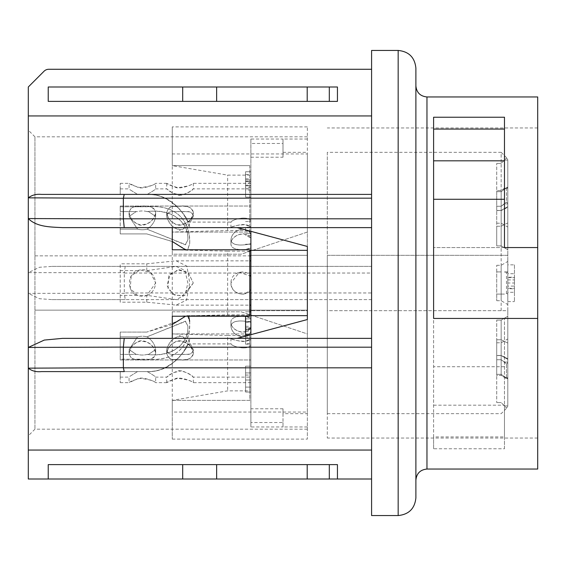 <?xml version="1.0" encoding="UTF-8"?>
<svg xmlns="http://www.w3.org/2000/svg" width="566" height="566" viewBox="0 0 566 566"><rect width="100%" height="100%" fill="white"/><g stroke="black" fill="none" stroke-linecap="round" stroke-linejoin="round"><path stroke-width="0.42" stroke-dasharray="2.83 2.12" d="M506.478 293.407L507.801 294.016L507.801 362.565L507.801 310.684L327.297 310.684L327.297 255.316L507.801 255.316L507.801 203.435L507.801 271.984L506.478 272.593L506.478 293.407L504.476 294.072L501.158 294.072L501.158 300.716L501.158 265.284L501.158 294.072L496.729 294.072L496.729 300.716L496.729 265.284L496.729 271.928L501.158 271.928L496.729 271.928L496.729 294.072L504.476 294.072M327.297 152.325L327.297 413.675L327.297 310.684L507.801 310.684L507.801 255.316L327.297 255.316L327.297 152.325L501.158 152.325L501.158 255.316M501.158 310.684L501.158 152.325L506.478 157.645M507.801 288.313L507.801 264.838L507.801 301.607L507.801 288.313L514.444 288.313L514.444 301.607L514.444 292.304L507.801 292.304M507.801 203.916L507.801 249.74L507.801 206.632L507.801 249.74L507.801 222.94L501.158 226.237L501.158 245.906L501.158 210.467L496.729 210.573L496.729 190.6L496.729 210.573L501.158 210.467L501.158 245.906L501.158 226.237L496.729 226.237L496.729 245.906L496.729 190.6L496.729 226.237L501.158 226.237L507.801 222.94L507.801 203.916L504.476 203.916L501.158 206.265L496.729 206.265L501.158 206.265L501.158 190.6L501.158 206.265L506.478 202.027L504.476 203.916L507.801 203.916M507.801 188.252L507.801 207.283L501.158 210.573L507.801 207.283L507.801 187.855L507.801 188.252L504.476 188.252L506.478 187.311L506.478 202.027L507.801 203.435L506.478 202.027L506.478 187.311L501.158 190.6L496.729 190.6L501.158 190.6L504.476 188.252L507.801 188.252M507.801 187.855L507.801 159.463L507.801 187.855L506.478 187.311L507.801 187.855M507.801 160.079L507.801 227.037L507.801 186.992L501.158 191.655L501.158 223.202L501.158 191.655L496.729 191.655L496.729 223.202L496.729 163.404L496.729 191.655L501.158 191.655L507.801 186.992L507.801 160.079L504.476 160.079L506.478 158.084L501.158 163.404L496.729 163.404L501.158 163.404L504.476 160.079L507.801 160.079M496.729 265.284L501.158 265.284L507.801 261.442L507.801 271.984M507.801 261.442L507.801 294.016M507.801 362.084L507.801 316.26L507.801 359.368L507.801 316.26L507.801 343.06L501.158 339.763L496.729 339.763L496.729 359.735L496.729 339.763L501.158 339.763L501.158 320.094L501.158 339.763L507.801 343.06L507.801 362.084L504.476 362.084L506.478 363.973L506.478 378.689L501.158 375.4L496.729 375.4L496.729 320.094L496.729 375.4L501.158 375.4L501.158 359.735L501.158 375.4L506.478 378.689L507.801 378.145L507.801 358.717L501.158 355.533L501.158 320.094L501.158 355.533L496.729 355.427L501.158 355.427L507.801 358.717L507.801 406.537L507.801 378.145L506.478 378.689L506.478 363.973L501.158 359.735L496.729 359.735L501.158 359.735L504.476 362.084L507.801 362.084M507.801 405.921L507.801 338.963L507.801 379.008L501.158 374.345L501.158 342.798L501.158 374.345L496.729 374.345L496.729 342.798L496.729 402.596L496.729 374.345L501.158 374.345L507.801 379.008L507.801 405.921L504.476 405.921L506.478 407.916L501.158 402.596L496.729 402.596L501.158 402.596L504.476 405.921L507.801 405.921M506.478 158.084L507.801 159.463L506.478 158.084M504.476 271.928L507.801 271.928L504.476 271.928L506.478 272.593M507.801 362.565L506.478 363.973L507.801 362.565M506.478 407.916L507.801 406.537L506.478 407.916M514.444 283L514.444 279.901L514.444 286.099L507.801 286.099L507.801 279.901L507.801 283L514.444 283L514.444 286.099M507.801 279.901L514.444 279.901M507.801 301.607L514.444 301.607M514.444 292.304L514.444 288.759L507.801 288.759M514.444 288.759L514.444 277.687L507.801 277.687M514.444 277.687L514.444 273.696L507.801 273.696M514.444 273.696L514.444 264.838L507.801 264.838M514.444 264.838L514.444 277.241L507.801 277.241M514.444 277.241L514.444 288.313M507.801 283L507.801 286.099M433.606 405.178L504.476 405.178L504.476 436.924L433.606 436.924L433.606 247.561L433.606 448.767L504.476 448.767L504.476 436.924M504.476 448.767L504.476 318.439L537.7 318.439L537.7 247.561L433.606 247.561L537.7 247.561L504.476 247.561L504.476 117.233M433.606 117.233L433.606 318.439L537.7 318.439L504.476 318.439L504.476 405.178M504.476 366.718L433.606 366.718M415.89 283L415.89 85.883L415.89 283M433.606 448.767L433.606 436.924M537.7 96.956L537.7 247.561M537.7 318.439L537.7 469.044M537.7 283L537.7 127.966L537.7 283M327.297 283L327.297 438.034L327.297 283M415.89 497.832L415.89 68.168M249.776 314.823L249.776 316.224L172.262 316.224L227.631 314.823L227.631 251.177L172.262 249.776L249.776 249.776L249.776 314.823L227.631 314.823M249.776 251.177L227.631 251.177M307.197 86.994L329.313 86.994L329.313 101.385L307.197 101.385L307.197 86.994L216.636 86.994L216.636 101.385L182.698 101.385L182.698 86.994L216.636 86.994M216.636 101.385L307.197 101.385M329.313 101.385L48.23 101.385L337.442 101.385L337.442 86.994L329.313 86.994M182.698 86.994L337.442 86.994L48.23 86.994L48.23 101.385L182.698 101.385M216.636 479.006L216.636 464.615L48.23 464.615L337.442 464.615L48.23 464.615L48.23 479.006L337.442 479.006L337.442 464.615L307.197 464.615L307.197 479.006M216.636 464.615L307.197 464.615M62.451 338.369L172.262 338.369L172.262 227.631L62.451 227.631M371.593 515.555L371.593 50.445M371.593 292.969L371.593 266.388L52.037 266.388L39.394 267.286L28.3 272.642L28.3 293.358L124.336 293.301L125.206 299.612L371.593 299.612L371.593 292.969L124.301 292.969L124.301 272.699M172.262 338.369L371.593 338.369L371.593 479.006L371.593 450.048L28.3 450.048L28.3 479.006L48.23 479.006M52.037 266.388L371.593 266.388L371.593 69.271L371.593 338.369M371.593 69.271L48.768 69.271A6.643 6.643 0 0 0 44.07 71.217L28.3 86.994L28.3 115.952L371.593 115.952M337.442 479.006L371.593 479.006M125.206 266.388L124.336 272.699L28.3 272.642L28.3 115.952M28.3 283L28.3 435.82L28.3 283M250.887 255.867L34.943 255.867L34.943 136.823L34.943 429.177L34.943 255.867L34.943 310.133L307.359 310.133L307.359 333.94L241.173 311.795L172.262 311.795L172.262 439.11L172.262 412.048L307.359 412.048L307.359 439.11L307.359 333.94L241.173 311.795L172.262 311.795L172.262 333.94L249.776 333.94L249.776 400.381L172.262 400.381L172.262 412.048M28.3 450.048L28.3 293.358L39.394 298.707L52.037 299.612L125.206 299.612M52.037 299.612L371.593 299.612L371.593 450.048M172.262 153.952L172.262 165.619L249.776 165.619L249.776 232.06L172.262 232.06L172.262 254.205L241.173 254.205L307.359 232.06L307.359 126.89L307.359 153.952L172.262 153.952L172.262 126.89L172.262 254.205L241.173 254.205L307.359 232.06L307.359 310.133L250.887 310.133M34.943 255.867L249.776 255.867M307.359 126.89L172.262 126.89M172.262 439.11L307.359 439.11M307.359 412.048L307.359 310.684L250.887 310.684L307.359 310.684L307.359 153.952M249.776 310.133L34.943 310.133M249.776 165.619L172.262 165.619L227.631 175.127L249.776 175.127L249.776 165.619M307.359 250.335L307.359 315.665L250.887 315.665L250.887 359.962L250.887 315.665L250.887 318.177L250.887 315.665L187.48 315.665M249.776 227.221L245.573 227.221L245.573 230.489L227.631 230.489L172.262 232.06L249.776 232.06L249.776 175.127M227.631 230.489L227.631 175.127M245.573 230.489L245.573 230.956L249.776 230.956M172.262 400.381L249.776 400.381L249.776 390.873L227.631 390.873L172.262 400.381M227.631 335.511L245.573 335.511L245.573 335.079L249.776 335.079L249.776 333.94L172.262 333.94L227.631 335.511L227.631 390.873M249.776 390.873L249.776 335.079M245.573 335.511L245.573 343.732L249.776 343.732M250.887 380.005L250.887 375.046L250.887 380.005L245.573 380.005L245.573 372.923L245.573 387.094L245.573 366.188L245.573 387.094L245.573 380.005L250.887 380.005L245.573 380.005L250.887 380.005L250.887 372.923L250.887 387.094L250.887 366.188L250.887 387.094L250.887 380.005L245.573 380.005L250.887 380.005M245.573 375.046L250.887 375.046M245.573 322.422L245.573 334.824L245.573 322.422L250.887 322.422L250.887 334.824L250.887 322.422M245.573 316.224L245.573 334.824L250.887 334.824L250.887 311.795L250.887 334.824L245.573 334.824M245.573 387.094L245.573 392.054L245.573 387.094L250.887 387.094L250.887 392.054L250.887 387.094L245.573 387.094M245.573 197.152L245.573 174.477L245.573 197.152L245.573 181.212L245.573 197.152L250.887 197.152L250.887 174.477L250.887 197.152L250.887 174.477L250.887 197.152L245.573 197.152L250.887 197.152M245.573 171.731L245.573 194.485L245.573 171.731L250.887 171.731L250.887 194.485L250.887 171.731L250.887 187.325L250.887 171.731L245.573 171.731L250.887 171.731M250.887 337.088L250.887 328.577L250.887 337.088L245.573 337.088L245.573 328.577L245.573 337.088M245.573 331.28L250.887 331.28M245.573 326.32L250.887 326.32L250.887 327.735L245.573 327.735L250.887 327.735L250.887 311.795L245.573 311.795L249.776 311.795M250.887 318.877L245.573 318.877L250.887 318.877M245.573 311.795L250.887 311.795L250.887 326.32M245.573 372.923L250.887 372.923L245.573 372.923M250.887 366.188L245.573 366.188L250.887 366.188M245.573 392.054L250.887 392.054L245.573 392.054M245.573 181.566L250.887 181.566L245.573 181.566M245.573 181.212L250.887 181.212M245.573 174.477L250.887 174.477M245.573 188.74L250.887 188.74M245.573 194.407L250.887 194.407L245.573 194.407M245.573 185.195L250.887 185.195M245.573 179.882L250.887 179.882L245.573 179.882M245.573 178.814L250.887 178.814M250.887 231.324L250.887 143.467L283 143.467L283 157.228L283 152.325L307.359 152.325M250.887 157.228L283 157.228M283 408.772L250.887 408.772L250.887 422.533L283 422.533L283 408.772L283 413.675L307.359 413.675M250.887 422.533L250.887 426.962L283 426.962L283 422.533M307.359 426.962L283 426.962L283 413.675M250.887 426.962L250.887 255.316L307.359 255.316L250.887 255.316L250.887 139.038L283 139.038L283 143.467M307.359 139.038L283 139.038L283 152.325M245.573 329.292L245.573 321.438L250.887 321.438L250.887 329.292L245.573 329.292L245.573 339.918L250.887 339.918L250.887 329.645L250.887 344.17L250.887 321.495M250.887 329.292L250.887 339.918M245.573 343.732L245.573 329.645L250.887 329.645M245.573 329.645L245.573 339.918M245.573 230.956L245.573 227.221M245.573 221.561L250.887 221.561L250.887 244.243L250.887 221.561L245.573 221.561M250.887 235.385L245.573 235.385M245.573 244.243L250.887 244.243L245.573 244.243M245.573 233.609L250.887 233.609L245.573 233.609M250.887 408.772L250.887 334.676M250.887 139.038L250.887 143.467M245.573 321.495L245.573 335.079M249.776 226.874L250.887 226.874L249.776 226.874M250.887 339.388L250.887 382.666L250.887 339.388C246.932 343.244 230.85 339.862 230.949 338.369C230.567 339.091 243.217 342.663 245.46 341.029L250.887 339.388M250.887 276.357L250.887 289.643C247.738 296.478 231.791 296.167 230.949 283L239.39 272.246L250.887 276.357L250.887 266.388L250.887 299.612L250.887 289.643L245.46 293.528C243.217 295.48 230.567 293.167 230.949 283C230.85 271.022 246.932 268.857 250.887 276.364M250.887 226.612L250.887 183.334L250.887 226.612C246.932 222.756 230.85 226.138 230.949 227.631C230.567 226.909 243.217 223.337 245.46 224.971L250.887 226.612M250.887 247.823L250.887 206.038L250.887 247.823C246.932 250.398 230.85 251.269 230.949 243.847C230.567 236.149 243.217 231.982 245.46 234.522L250.887 238.428C246.932 230.404 230.85 234.324 230.949 243.847C230.567 250.526 243.217 249.634 245.46 249.408L250.887 247.823M250.887 318.177L250.887 354.422L250.887 318.177C246.932 315.602 230.85 314.731 230.949 322.153C230.567 329.851 243.217 334.018 245.46 331.478L250.887 327.572C246.932 335.596 230.85 331.676 230.949 322.153C230.567 315.474 243.217 316.366 245.46 316.592L250.887 318.177M172.262 241.54L146.792 233.921L120.211 233.921L120.211 229.11L137.531 229.11L129.076 216.445L136.165 211.592L137.531 211.599L120.211 211.578L120.211 229.11L120.211 206.795L146.792 206.795C177.137 204.319 190.141 221.271 189.681 243.847L187.48 250.42L177.491 244.717M193.303 212.526C192.27 203.986 179.019 206.647 175.043 206.463C170.536 206.066 167.798 208.111 166.829 212.597C167.777 218.78 171.427 222.855 177.766 224.822C186.447 224.702 191.626 220.599 193.303 212.526L193.303 216.438L188.216 226.442L179.203 230.496L170.055 224.454L166.765 216.474C167.196 212.851 169.552 211.217 173.826 211.571L186.108 211.684C190.438 211.514 192.836 213.099 193.303 216.438C192.695 212.866 190.339 211.238 186.221 211.564L173.769 211.543C169.517 211.323 167.182 212.965 166.765 216.474L167.012 218.547L172.963 227.518L182.132 230.256L193.303 216.438L193.303 212.526C192.27 223.252 179.019 227.681 175.043 223.888C170.536 221.964 167.798 218.193 166.829 212.597C167.777 207.885 171.427 205.791 177.766 206.3C186.447 205.019 191.626 207.092 193.303 212.526M146.99 229.11L185.464 244.866L187.855 239.934C188.747 223.62 173.755 208.005 147.181 211.599L148.554 211.592L155.65 216.438L155.65 212.526C154.617 223.252 141.373 227.681 137.389 223.888C132.883 221.964 130.145 218.193 129.175 212.597C130.13 207.885 133.774 205.791 140.12 206.3C148.801 205.019 153.98 207.092 155.65 212.526C154.617 203.986 141.373 206.647 137.389 206.463C132.883 206.066 130.145 208.111 129.175 212.597C130.13 218.78 133.774 222.855 140.12 224.822C148.801 224.702 153.98 220.599 155.65 212.526L155.65 216.438C154.829 221.73 151.95 225.983 147.019 229.209M147.181 211.599L146.912 211.528A13.287 9.396 180 0 0 137.531 211.599L136.173 211.606L129.076 216.445L137.531 229.11A13.287 9.396 180 0 0 146.99 229.166M146.99 211.599C170.748 208.621 189.129 221.242 187.855 239.934L185.407 244.562L146.912 229.188A13.287 9.396 180 0 1 137.531 229.11L120.211 229.11L120.211 206.038L120.211 211.599L137.531 211.599A13.287 9.396 180 0 1 146.99 211.55M230.949 239.934C231.798 247.087 245.644 245.057 250.887 243.649C247.738 244.724 231.791 247.399 230.949 239.934C231.798 229.888 245.644 224.851 250.887 234.26C247.738 225.671 231.791 228.777 230.949 239.934L230.949 243.847L230.949 239.934M120.211 194.407L137.531 194.407L120.211 194.407L120.211 188.874L120.211 194.407L146.792 194.407L120.211 194.407L120.211 183.334L120.211 194.407M137.531 194.407C126.798 187.735 126.798 187.735 137.531 194.407C126.798 187.735 126.798 187.735 137.531 194.407L146.99 194.407C170.748 192.631 189.129 219.863 187.855 222.091C188.747 220.889 173.755 193.466 147.181 194.414L137.531 194.407M250.887 183.334L193.303 183.334C192.27 184.877 179.019 189.893 175.043 187.077L166.829 183.434C167.777 184.481 171.427 185.874 177.766 187.622C186.447 186.631 191.626 185.202 193.303 183.334L193.303 188.874C191.315 191.549 186.617 193.749 179.203 195.482C172.404 193.091 168.258 190.905 166.765 188.917L172.963 193.275L182.132 195.291L189.667 191.676L193.303 188.874L250.887 188.874M166.829 183.334L155.65 183.334C154.617 184.877 141.373 189.893 137.389 187.077L129.175 183.434C130.13 184.481 133.774 185.874 140.12 187.622C148.801 186.631 153.98 185.202 155.65 183.334L155.65 188.874C154.829 189.872 151.95 191.74 147.019 194.485M147.181 194.407C152.148 191.626 154.971 189.78 155.65 188.874L166.765 188.874M146.792 194.407C177.137 193.091 190.141 225.112 189.681 227.631C190.834 226.867 178.877 193.848 146.792 194.407M187.855 222.091L230.949 222.091C231.798 220.054 245.644 215.052 250.887 220.712C247.738 215.398 231.791 219.488 230.949 222.091L230.949 227.631L189.681 227.631M147.181 229.11C152.148 225.685 154.971 221.462 155.65 216.438L148.554 211.592L147.019 211.606M185.436 249.776L187.304 250.377L189.681 243.847C190.834 223.973 178.877 203.894 146.792 206.795L120.211 206.795L120.211 206.038L120.211 233.921L146.792 233.921L172.262 241.47M120.211 270.619L137.531 270.619C125.956 274.545 127.647 293.238 137.531 295.381L120.211 295.381L120.211 263.82L120.211 302.18L146.792 302.18L176.097 305.102L186.539 300.136L189.681 283L186.943 266.204L176.153 260.834L146.792 263.82L120.211 263.82M193.303 283L184.367 295.551L175.043 295.325L167.925 288.511L168.845 275.805L177.766 269.904L188.167 272.564L193.303 283L188.216 272.55L179.203 269.734L170.055 274.192L167.012 285.745L172.963 294.263L182.132 296.117L193.303 283M146.99 270.619L176.083 266.395L184.926 270.385L187.855 283L185.068 295.134L176.076 299.605L147.181 295.381C152.148 293.322 154.971 289.191 155.65 283L146.714 295.551L137.389 295.325L130.272 288.511L131.192 275.805L140.12 269.904L150.514 272.564L155.65 283C154.829 276.519 151.95 272.373 147.019 270.555M137.531 270.619A13.287 13.287 0 0 1 146.99 270.541M147.181 295.381L146.912 295.487A13.287 13.287 0 0 1 137.531 295.381M120.211 295.381L120.211 302.18M146.99 336.89L185.464 321.134L187.855 326.066C188.747 342.38 173.755 357.995 147.181 354.401L146.912 354.472A13.287 9.396 -0 0 1 137.531 354.401L136.173 354.394L129.076 349.555L137.531 336.89L120.211 336.89L137.531 336.89L129.076 349.555L136.165 354.408L137.531 354.401L120.211 354.422L120.211 332.079L120.211 359.205L146.792 359.205C177.137 361.681 190.141 344.729 189.681 322.153L187.48 315.58L185.499 316.224M193.303 353.474C192.27 362.014 179.019 359.353 175.043 359.537C170.536 359.934 167.798 357.889 166.829 353.403C167.777 347.22 171.427 343.145 177.766 341.178C186.447 341.298 191.626 345.401 193.303 353.474L193.303 349.562L188.216 339.558L179.203 335.504L170.055 341.546L166.765 349.526C167.196 353.149 169.552 354.783 173.826 354.429L186.108 354.316C190.438 354.486 192.836 352.901 193.303 349.562C192.695 353.134 190.339 354.762 186.221 354.436L173.769 354.457C169.517 354.677 167.182 353.035 166.765 349.526L167.012 347.453L172.963 338.482L182.132 335.744L193.303 349.562L193.303 353.474C192.27 342.748 179.019 338.319 175.043 342.112C170.536 344.036 167.798 347.807 166.829 353.403C167.777 358.115 171.427 360.209 177.766 359.7C186.447 360.981 191.626 358.908 193.303 353.474M147.181 354.401L148.554 354.408L155.65 349.562L155.65 353.474C154.617 342.748 141.373 338.319 137.389 342.112C132.883 344.036 130.145 347.807 129.175 353.403C130.13 358.115 133.774 360.209 140.12 359.7C148.801 360.981 153.98 358.908 155.65 353.474C154.617 362.014 141.373 359.353 137.389 359.537C132.883 359.934 130.145 357.889 129.175 353.403C130.13 347.22 133.774 343.145 140.12 341.178C148.801 341.298 153.98 345.401 155.65 353.474L155.65 349.562C154.829 344.27 151.95 340.017 147.019 336.791M146.99 354.401C170.748 357.379 189.129 344.758 187.855 326.066L185.407 321.438L146.912 336.812A13.287 9.396 -0 0 0 137.531 336.89A13.287 9.396 0 0 1 146.99 336.834M120.211 332.079L120.211 359.962L120.211 332.079L146.792 332.079L120.211 332.079M172.262 324.46L146.792 332.079L177.491 321.283M230.949 326.066C231.798 318.913 245.644 320.943 250.887 322.351C247.738 321.276 231.791 318.601 230.949 326.066C231.798 336.112 245.644 341.149 250.887 331.74C247.738 340.329 231.791 337.223 230.949 326.066L230.949 322.153L230.949 326.066M120.211 371.593L137.531 371.593L120.211 371.593L120.211 377.126L120.211 371.593L146.792 371.593L120.211 371.593L120.211 382.666L120.211 371.593M137.531 371.593C126.798 378.265 126.798 378.265 137.531 371.593C126.798 378.265 126.798 378.265 137.531 371.593L146.99 371.593C170.748 373.369 189.129 346.137 187.855 343.909C188.747 345.111 173.755 372.534 147.181 371.586L137.531 371.593M250.887 382.666L193.303 382.666C192.27 381.123 179.019 376.107 175.043 378.923L166.829 382.566C167.777 381.519 171.427 380.126 177.766 378.378C186.447 379.369 191.626 380.798 193.303 382.666L193.303 377.126C191.315 374.451 186.617 372.251 179.203 370.518C172.404 372.909 168.258 375.095 166.765 377.083L172.963 372.725L182.132 370.709L189.667 374.324L193.303 377.126L250.887 377.126M166.829 382.666L155.65 382.666C154.617 381.123 141.373 376.107 137.389 378.923L129.175 382.566C130.13 381.519 133.774 380.126 140.12 378.378C148.801 379.369 153.98 380.798 155.65 382.666L155.65 377.126C154.829 376.128 151.95 374.26 147.019 371.515M147.181 371.593C152.148 374.374 154.971 376.22 155.65 377.126L166.765 377.126M146.792 371.593C177.137 372.909 190.141 340.888 189.681 338.369C190.834 339.133 178.877 372.152 146.792 371.593M187.855 343.909L230.949 343.909C231.798 345.946 245.644 350.948 250.887 345.288C247.738 350.602 231.791 346.512 230.949 343.909L230.949 338.369L189.681 338.369M147.181 336.89C152.148 340.315 154.971 344.538 155.65 349.562L148.554 354.408L147.019 354.394M189.667 321.205L189.681 322.153C190.834 342.027 178.877 362.106 146.792 359.205L120.211 359.205L120.211 354.401L137.531 354.401A13.287 9.396 0 0 0 146.99 354.45M185.436 316.224L187.304 315.623L188.669 316.224M507.801 377.748L504.476 377.748L507.801 377.748M426.962 469.044L426.962 96.956M398.167 50.445L398.167 515.555M182.698 464.615L182.698 479.006M329.313 479.006L329.313 464.615M124.301 273.031L371.593 273.031M245.573 185.818L250.887 185.818L245.573 185.818M250.887 183.066L245.573 183.066M146.792 302.18L146.792 295.438M146.792 270.541L146.792 263.82M327.297 413.675L501.158 413.675L506.478 408.355M496.729 223.202L501.158 223.202L507.801 227.037M501.158 245.906L507.801 249.74L501.158 245.906L496.729 245.906L501.158 245.906M501.158 210.467L507.801 206.632L501.158 210.467L496.729 210.467L501.158 210.467M496.729 300.716L501.158 300.716L507.801 304.558M501.158 355.533L507.801 359.368L501.158 355.533L496.729 355.533L501.158 355.533M501.158 320.094L507.801 316.26L501.158 320.094L496.729 320.094L501.158 320.094M496.729 342.798L501.158 342.798L507.801 338.963M537.7 127.966L327.297 127.966M537.7 438.034L327.297 438.034M307.359 136.823L34.943 136.823L28.3 130.18M307.359 429.177L34.943 429.177L28.3 435.82M250.887 190.07L245.573 190.07M250.887 187.325L245.573 187.325M245.573 194.485L250.887 194.485M245.573 321.438L250.887 321.438M250.887 328.577L245.573 328.577M245.573 344.17L250.887 344.17M120.211 211.578L136.165 211.578L120.211 211.578M166.722 212.597L166.722 216.474L166.722 212.597M129.069 212.597L129.069 216.445L129.069 212.597M120.211 206.038L250.887 206.038L120.211 206.038M120.211 188.874L129.076 188.874L129.069 183.434M166.722 183.434L166.722 188.917M120.211 183.334L129.175 183.334M176.097 305.145L249.776 305.145M176.153 260.855L249.776 260.855M176.076 299.612L250.887 299.612M176.083 266.388L250.887 266.388M120.211 354.422L136.165 354.422L120.211 354.422M166.722 353.403L166.722 349.526L166.722 353.403M129.069 353.403L129.069 349.555L129.069 353.403M120.211 359.962L250.887 359.962L120.211 359.962M120.211 377.126L129.076 377.126L129.069 382.566M166.722 382.566L166.722 377.083M120.211 382.666L129.175 382.666M187.304 315.665L250.887 315.665"/><path stroke-width="0.85" d="M433.606 160.822L504.476 160.822M504.476 129.076L433.606 129.076M426.962 469.044L537.7 469.044L537.7 318.439L433.606 318.439L433.606 117.233L504.476 117.233L504.476 247.561L537.7 247.561L537.7 96.956L426.962 96.956L426.962 469.044C420.262 469.73 416.576 473.417 415.89 480.117M504.476 199.282L433.606 199.282M537.7 247.561L537.7 318.439M415.89 283L415.89 497.832C414.807 508.565 408.9 514.473 398.167 515.555L398.167 50.445C408.9 51.527 414.807 57.435 415.89 68.168L415.89 283M329.313 86.994L307.197 86.994L307.197 101.385L329.313 101.385L329.313 86.994L337.442 86.994L337.442 101.385L329.313 101.385M307.197 101.385L216.636 101.385L216.636 86.994L307.197 86.994M216.636 86.994L182.698 86.994L182.698 101.385L216.636 101.385M182.698 101.385L48.23 101.385L48.23 86.994L182.698 86.994M124.23 194.407L123.353 198.227L123.353 218.851L124.23 227.631L62.451 227.631C50.53 226.994 36.79 227.108 28.3 218.561L28.3 197.845C32 195.029 36.38 193.883 41.452 194.407L371.593 194.407L41.452 194.407M371.593 115.952L28.3 115.952L28.3 197.845L123.338 198.277M172.262 338.369L172.262 316.224L249.776 316.224L249.776 249.776L172.262 249.776L172.262 227.631L237.104 227.631L307.359 246.458L307.359 319.542L237.104 338.369L307.359 319.542L307.359 315.665L250.887 315.665L250.887 250.335L307.359 250.335L307.359 246.458L237.104 227.631L371.593 227.631L124.23 227.631M124.23 338.369L123.353 347.149L123.353 367.773L124.23 371.593L41.452 371.593C36.182 372.131 31.802 370.985 28.3 368.155L28.3 347.439L44.275 340.074L62.451 338.369L371.593 338.369M123.338 367.723L28.3 368.155L28.3 450.048L371.593 450.048M307.197 479.006L307.197 464.615L329.313 464.615L329.313 479.006L48.23 479.006L48.23 464.615L216.636 464.615L216.636 479.006M371.593 479.006L337.442 479.006L337.442 464.615L329.313 464.615M307.197 464.615L216.636 464.615M337.442 479.006L329.313 479.006M123.353 218.886L28.3 218.561L28.3 347.439L123.353 347.114M398.167 50.445L371.593 50.445L371.593 515.555L398.167 515.555M41.452 371.593L124.23 371.593M28.3 115.952L28.3 86.994L44.07 71.217A6.643 6.643 0 0 1 48.768 69.271L371.593 69.271M48.23 479.006L28.3 479.006L28.3 450.048M249.776 255.867L250.887 255.867M250.887 310.133L249.776 310.133M245.573 334.824L250.328 334.824L245.573 334.824L245.573 316.224M249.776 311.795L250.887 311.795M250.887 231.324L250.887 250.335L249.776 250.335L307.359 250.335M250.887 334.676L250.887 315.665M177.491 244.717L172.262 241.54M172.262 241.47L185.436 249.776M185.499 316.224L172.262 324.46M177.491 321.283L185.436 316.224M188.669 316.224L189.667 321.205M182.698 479.006L182.698 464.615M123.346 367.822L371.593 367.822M371.593 347.191L123.353 347.191M123.353 218.809L371.593 218.809M371.593 198.178L123.346 198.178M426.962 96.956C420.262 96.27 416.576 92.583 415.89 85.883M249.776 305.145L250.887 305.145M249.776 260.855L250.887 260.855"/></g></svg>
